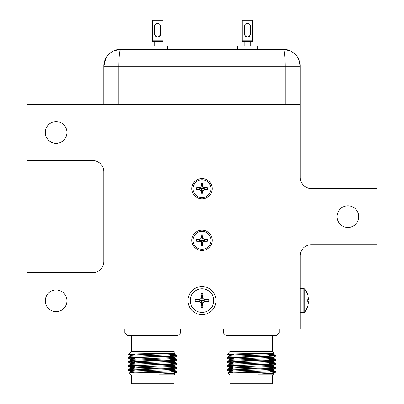 <?xml version="1.0" encoding="UTF-8"?>
<svg xmlns="http://www.w3.org/2000/svg" width="404" height="404" viewBox="0 0 404 404"><rect width="100%" height="100%" fill="white"/><g stroke="black" fill="none" stroke-linecap="round" stroke-linejoin="round"><path stroke-width="0.61" d="M119.973 50.601L120.634 49.419L283.366 49.419C292.552 49.035 300.414 57.62 300.197 66.251L285.158 66.251L285.158 104.409M105.934 58.05L103.803 66.251C103.586 57.62 111.448 49.035 120.634 49.419C119.539 50.525 118.938 56.136 118.842 66.251L103.803 66.251L103.803 104.409M300.197 104.409L26.927 104.409L26.927 160.524L92.577 160.524A11.221 11.221 0 0 1 103.803 171.745L103.803 261.529A11.221 11.221 0 0 1 92.577 272.75L26.927 272.75L26.927 328.866L300.197 328.866L300.197 255.919A11.221 11.221 0 0 1 311.423 244.693L377.073 244.693L377.073 188.582L311.423 188.582A11.221 11.221 0 0 1 300.197 177.356L300.197 66.251L299.066 60.176M114.201 50.697L114.504 50.576M283.366 49.419L289.809 50.702L283.366 49.419C284.456 50.419 285.052 56.03 285.158 66.251L118.842 66.251L118.842 104.409M358.727 216.64A10.832 10.832 0 0 1 347.894 227.467A10.832 10.832 0 0 1 337.067 216.64A10.832 10.832 0 0 1 347.894 205.808A10.832 10.832 0 0 1 358.727 216.64M66.933 300.808A10.832 10.832 0 0 1 56.105 311.636A10.832 10.832 0 0 1 45.273 300.808A10.832 10.832 0 0 1 56.105 289.976A10.832 10.832 0 0 1 66.933 300.808M66.933 132.467A10.832 10.832 0 0 1 56.105 143.299A10.832 10.832 0 0 1 45.273 132.467A10.832 10.832 0 0 1 56.105 121.639A10.832 10.832 0 0 1 66.933 132.467M212.156 188.693A10.156 10.156 0 0 1 202 198.849A10.156 10.156 0 0 1 191.844 188.693A10.156 10.156 0 0 1 202 178.538A10.156 10.156 0 0 1 212.156 188.693M212.156 240.319A10.156 10.156 0 0 1 202 250.475A10.156 10.156 0 0 1 191.844 240.319A10.156 10.156 0 0 1 202 230.159A10.156 10.156 0 0 1 212.156 240.319M216.029 300.581A14.029 14.029 0 0 1 202 314.61A14.029 14.029 0 0 1 187.971 300.581A14.029 14.029 0 0 1 202 286.557A14.029 14.029 0 0 1 216.029 300.581M257.272 49.419L257.272 46.051L237.633 46.051L237.633 49.419M250.818 46.051L250.818 41.284L247.45 41.284L252.712 41.284L252.712 40.158L242.193 40.158L242.193 41.284L247.45 41.284L244.087 41.284L244.087 46.051M250.455 34.547C248.455 37.628 246.45 37.628 244.45 34.547M250.541 33.825A3.086 3.086 0 0 1 247.45 36.915A3.086 3.086 0 0 1 244.364 33.825L244.364 26.533A3.086 3.086 0 0 1 247.45 23.447A3.086 3.086 0 0 1 250.541 26.533L250.541 33.825M252.712 40.158L252.712 20.2L242.193 20.2L242.193 40.158M202 288.799A11.782 11.782 0 0 1 213.782 300.581A11.782 11.782 0 0 1 202 312.368A11.782 11.782 0 0 1 190.218 300.581A11.782 11.782 0 0 1 202 288.799M200.99 298.45L200.99 293.738L203.01 293.738L203.01 298.45L204.131 299.571L208.848 299.571L208.848 301.591L204.131 301.591L203.01 302.717L203.01 307.429L200.99 307.429L200.99 302.717L199.869 301.591L195.152 301.591L195.152 299.571L199.869 299.571L200.99 298.45M203.01 293.738L202.081 300.031M201.919 300.031L200.99 293.738M201.444 300.5L195.152 299.571M208.848 299.571L202.556 300.5M201.444 300.667L195.152 301.591M208.848 301.591L202.556 300.667M201.758 301.091L200.99 302.717M203.01 307.429L202.081 301.137M201.919 301.137L200.99 307.429M307.696 294.804L304.808 289.138L304.813 312.029A19.114 19.114 0 0 0 307.717 306.378L307.696 306.363C308.727 302.51 308.727 300.899 307.696 301.536L307.696 299.632C308.727 300.223 308.727 298.612 307.696 294.804L307.717 294.789A19.114 19.114 0 0 0 304.813 289.138A1.121 1.121 0 0 0 303.914 288.688L300.197 288.688M303.914 288.688L303.914 312.479A1.121 1.121 0 0 0 304.813 312.029L307.696 306.363M303.914 312.479L300.197 312.479M307.707 299.899L307.717 300.394M202 231.366A8.949 8.949 0 0 1 210.949 240.319A8.949 8.949 0 0 1 202 249.268A8.949 8.949 0 0 1 193.051 240.319A8.949 8.949 0 0 1 202 231.366M201.046 238.239L201.046 234.931L202.954 234.931L202.954 238.239L204.076 239.365L207.388 239.365L207.388 241.274L204.076 241.274L202.954 242.395L202.954 245.703L201.046 245.703L201.046 242.395L199.924 241.274L196.612 241.274L196.612 239.365L199.924 239.365L201.046 238.239M202.954 234.931L202.096 239.764L201.046 234.931M201.904 239.764L201.45 240.218L196.612 239.365M201.45 240.218L202.096 240.87L202.55 240.415L202.096 239.764M207.388 239.365L202.55 240.218M201.45 240.415L196.612 241.274M207.388 241.274L202.55 240.415M201.046 242.395L201.768 240.829M202.954 245.703L202.096 240.87M201.046 245.703L201.904 240.87M202 179.745A8.949 8.949 0 0 1 210.949 188.693A8.949 8.949 0 0 1 202 197.642A8.949 8.949 0 0 1 193.051 188.693A8.949 8.949 0 0 1 202 179.745M201.046 186.618L201.046 183.305L202.954 183.305L202.954 186.618L204.076 187.739L207.388 187.739L207.388 189.648L204.076 189.648L202.954 190.769L202.954 194.082L201.046 194.082L201.046 190.769L199.924 189.648L196.612 189.648L196.612 187.739L199.924 187.739L201.046 186.618M202.954 183.305L202.096 188.143L201.046 183.305M201.904 188.143L201.45 188.597L196.612 187.739M201.45 188.597L202.096 189.244L202.55 188.789L202.096 188.143M207.388 187.739L202.55 188.597M201.45 188.789L196.612 189.648M207.388 189.648L202.55 188.789M201.046 190.769L201.768 189.203M202.954 194.082L202.096 189.244M201.046 194.082L201.904 189.244M167.488 49.419L167.488 46.051L147.849 46.051L147.849 49.419M161.039 46.051L161.039 41.284L157.671 41.284L162.933 41.284L162.933 40.158L152.409 40.158L152.409 41.284L157.671 41.284L154.303 41.284L154.303 46.051M160.671 34.547C158.671 37.628 156.671 37.628 154.671 34.547M160.757 33.825A3.086 3.086 0 0 1 157.671 36.915A3.086 3.086 0 0 1 154.586 33.825L154.586 26.533A3.086 3.086 0 0 1 157.671 23.447A3.086 3.086 0 0 1 160.757 26.533L160.757 33.825M162.933 40.158L162.933 20.2L152.409 20.2L152.409 40.158M175.073 355.818L170.766 355.606L175.073 355.818M171.013 371.145L176.917 371.619M170.887 363.125L176.927 363.585L169.806 364.085L128.315 365.59L130.507 364.307L168.271 362.832L174.755 362.332L174.755 361.333M131.931 361.939L130.164 361.832M131.179 357.888L131.436 357.904M131.84 357.924L130.164 357.823M134.209 371.978L134.199 372.74L130.507 372.326L129.336 373.018L176.927 371.993L176.927 371.604L172.548 371.993M134.492 354.535L128.608 354.237L135.769 353.919L175.356 352.985L173.871 351.48L131.366 351.48L128.608 354.237M134.279 367.726L130.482 367.342L136.966 366.842L174.73 365.368L176.927 364.085L176.901 363.56L174.73 362.302L176.901 363.56M134.264 368.726L130.507 368.317L136.966 367.847L174.755 366.342L174.755 365.337M170.756 355.106L176.927 355.571L169.806 356.07L128.336 357.545L130.507 356.293L168.271 354.818L174.755 354.318L170.735 353.924M233.153 360.716L229.245 360.328L229.245 359.328L273.493 357.353L275.664 356.096L275.685 355.571L227.099 357.545L227.073 358.075L275.685 356.07M273.836 355.818L269.524 355.606L273.836 355.818M269.776 371.145L275.68 371.619M269.645 363.125L275.685 363.585L268.569 364.085L227.073 365.59L229.27 364.307L267.034 362.832L273.518 362.332L273.518 361.333M230.689 361.939L228.927 361.832M229.942 357.888L230.199 357.904M230.598 357.924L228.927 357.823M232.972 371.978L232.957 372.74L229.27 372.326L228.098 373.018L275.685 371.993L275.685 371.604L271.306 371.993M233.254 354.535L227.371 354.237L234.532 353.919L274.114 352.985L272.634 351.48L230.129 351.48L227.371 354.237M233.042 367.726L229.245 367.342L235.729 366.842L273.493 365.368L275.685 364.085L275.664 363.56L273.493 362.302L275.664 363.56M233.022 368.726L229.27 368.317L235.729 367.847L273.518 366.342L273.518 365.337M131.366 375.048L131.366 383.8L173.871 383.8L173.871 375.048L131.366 375.048L129.336 373.018M173.871 375.048L174.755 374.165L159.317 374.165C171.397 373.397 177.139 372.675 176.553 371.993M159.317 374.165L174.73 373.387L176.664 372.256M134.431 358.54L128.315 358.075L135.431 357.575L169.806 356.57L176.901 356.096L176.927 355.571M152.621 369.099L169.806 368.594L176.901 368.12L176.927 367.595L135.431 369.099L128.336 369.569L128.315 370.099L152.621 369.099M175.073 367.847L170.958 367.635M170.953 367.135L176.927 367.595M134.3 366.549L128.315 366.09L135.431 365.59L176.901 364.115M175.073 363.837L170.892 363.625M152.621 361.08L169.806 360.58L176.901 360.105L176.927 359.58L135.431 361.08L128.336 361.555L128.315 362.085L152.621 361.08M170.821 359.116L176.901 359.55L176.927 360.08M134.234 370.554L128.315 370.099M134.365 362.545L128.336 362.11L128.315 361.58M130.507 356.293L128.336 357.545L128.315 358.075L128.315 357.575M124.806 333.037L127.371 335.598L177.871 335.598L180.431 333.037L124.806 333.037L124.806 328.866M130.482 372.352L130.482 371.352L136.966 370.852L174.73 369.377L176.901 368.12M130.507 367.372L128.336 366.12L130.507 367.372L130.482 368.347L128.336 369.569L130.507 368.317M134.345 363.721L130.507 363.363L128.336 362.11M130.482 364.337L130.482 363.337L136.966 362.832L174.73 361.363L176.901 360.105M134.396 360.716L130.482 360.328L130.482 359.328L168.271 357.823L174.73 357.353L176.901 356.096M130.482 356.323L130.482 355.318L136.966 354.818L174.755 353.313L174.755 354.318L176.901 355.545M130.507 372.326L168.271 370.852L174.755 370.352L174.755 369.347M128.336 361.555L130.507 360.302L168.271 358.828L174.755 358.328L174.755 357.323M176.901 359.55L174.73 358.298L170.801 357.934M230.129 375.048L230.129 383.8L272.634 383.8L272.634 375.048L230.129 375.048L228.098 373.018M272.634 375.048L273.518 374.165L258.08 374.165C270.155 373.397 275.902 372.675 275.311 371.993M258.08 374.165L273.493 373.387L275.427 372.256M269.513 355.106L275.685 355.571M251.379 369.099L268.569 368.594L275.664 368.12L275.685 367.595L234.194 369.099L227.099 369.569L227.073 370.099L251.379 369.099M273.836 367.847L269.721 367.635M269.71 367.135L275.685 367.595M233.058 366.549L227.073 366.09L234.194 365.59L275.664 364.115M273.836 363.837L269.655 363.625M251.379 361.08L268.569 360.58L275.664 360.105L275.685 359.58L234.194 361.08L227.099 361.555L227.073 362.085L251.379 361.08M269.579 359.116L275.664 359.55L275.685 360.08M232.992 370.554L227.073 370.099M233.123 362.545L227.073 362.085M233.189 358.54L227.073 358.075M223.569 333.037L226.129 335.598L276.629 335.598L279.194 333.037L223.569 333.037L223.569 328.866M229.245 372.352L229.245 371.352L235.729 370.852L273.493 369.377L275.664 368.12M229.27 367.372L227.099 366.12L229.27 367.372L229.245 368.347L227.099 369.569L229.27 368.317M233.103 363.721L229.27 363.363L227.099 362.11M229.245 364.337L229.245 363.337L235.729 362.832L273.493 361.363L275.664 360.105M229.245 356.323L229.245 355.318L235.729 354.818L273.518 353.313L273.518 354.318L269.498 353.924M229.27 372.326L267.034 370.852L273.518 370.352L273.518 369.347M227.099 361.555L229.27 360.302L267.034 358.828L273.518 358.328L273.518 357.323M275.664 359.55L273.493 358.298L269.559 357.934M229.27 356.293L227.099 357.545L229.27 356.293L267.034 354.818L273.518 354.318L273.518 353.313M114.191 50.702L120.609 49.419M130.507 371.382L128.336 370.125L130.507 371.382M130.507 359.358L128.336 358.101L130.507 359.358M174.73 370.322L176.901 371.574L174.73 370.322M174.73 366.312L176.901 367.569L174.73 366.312M229.27 371.382L227.099 370.125L229.27 371.382M229.27 359.358L227.099 358.101L229.27 359.358M273.493 366.312L275.664 367.569L273.493 366.312M134.502 353.949L134.487 354.929M134.446 357.611L134.421 358.939M134.381 361.62L134.355 362.949M134.315 365.63L134.274 367.963M176.927 364.085L176.927 363.585M128.315 366.09L128.315 365.59M173.871 351.48L173.871 335.598M180.431 333.037L180.431 328.866M170.751 354.712L170.771 356.035M170.816 358.717L170.836 360.04M170.877 362.721L170.902 364.044M176.578 372.316L174.73 373.387M130.507 355.348L128.613 354.252M174.73 353.343L175.356 352.985M174.755 373.357L174.755 374.165M130.482 367.342L130.482 368.347M174.755 353.313L174.755 354.318M130.507 364.307L128.336 365.564M131.366 351.48L131.366 335.598M233.265 353.949L233.249 354.929M233.204 357.611L233.184 358.939M233.138 361.62L233.118 362.949M233.073 365.63L233.037 367.963M275.685 364.085L275.685 363.585M227.073 366.09L227.073 365.59M272.634 351.48L272.634 335.598M279.194 333.037L279.194 328.866M269.508 354.712L269.529 356.035M269.574 358.717L269.594 360.04M269.64 362.721L269.66 364.044M275.336 372.316L273.493 373.387M229.27 355.348L227.376 354.252M273.493 353.343L274.114 352.985M273.518 373.357L273.518 374.165M273.493 370.322L275.664 371.574M273.493 354.288L275.664 355.545M230.129 351.48L230.129 335.598"/></g></svg>
